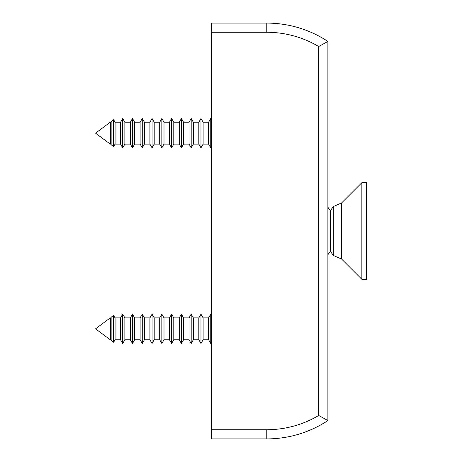 <?xml version="1.0" encoding="UTF-8"?>
<svg xmlns="http://www.w3.org/2000/svg" width="462" height="462" viewBox="0 0 462 462"><rect width="100%" height="100%" fill="white"/><g stroke="black" fill="none" stroke-linecap="round" stroke-linejoin="round"><path stroke-width="0.69" d="M327.916 420.559L327.887 420.559A110.984 110.984 0 0 1 266.77 438.9A111.082 111.082 0 0 0 327.916 420.559M327.916 41.441A111.082 111.082 0 0 0 266.77 23.1A110.984 110.984 0 0 1 327.887 41.441L327.916 41.441M318.716 46.518L327.887 41.441L327.887 420.559L318.716 415.482L318.716 46.518A101.807 101.807 0 0 0 266.77 32.271L211.74 32.271L211.74 429.729L266.77 429.729A101.807 101.807 0 0 0 318.716 415.482M211.74 32.271L211.74 23.1L266.77 23.1L266.77 32.271M266.77 429.729L266.77 438.9L211.74 438.9L211.74 429.729M110.268 144.109L95.559 133.166L110.268 122.222L110.268 144.109L110.77 144.109L111.151 144.768L111.151 121.564L113.635 119.716L113.635 146.616L111.151 144.768M110.268 122.222L110.77 122.222L110.77 144.109M120.553 144.109L120.553 122.222L115.078 122.222L113.635 119.716L115.078 122.222L115.078 144.109L120.553 144.109L122.707 147.84L122.707 118.491L124.861 122.222L124.861 144.109L130.336 144.109L132.49 147.84L132.49 118.491L130.336 122.222L130.336 144.109M120.553 122.222L122.707 118.491L124.861 122.222L130.336 122.222L132.49 118.491L134.644 122.222L134.644 144.109L140.125 144.109L142.273 147.84L142.273 118.491L144.427 122.222L144.427 144.109L149.907 144.109L152.062 147.84L152.062 118.491L149.907 122.222L149.907 144.109M132.49 118.491L134.644 122.222L140.125 122.222L140.125 144.109M140.125 122.222L142.273 118.491L144.427 122.222L149.907 122.222L152.062 118.491L154.21 122.222L154.21 144.109L159.69 144.109L161.844 147.84L161.844 118.491L163.998 122.222L163.998 144.109L169.473 144.109L171.627 147.84L171.627 118.491L169.473 122.222L169.473 144.109M152.062 118.491L154.21 122.222L159.69 122.222L159.69 144.109M159.69 122.222L161.844 118.491L163.998 122.222L169.473 122.222L171.627 118.491L173.781 122.222L173.781 144.109L179.256 144.109L181.41 147.84L181.41 118.491L179.256 122.222L179.256 144.109M171.627 118.491L173.781 122.222L179.256 122.222L181.41 118.491L183.564 122.222L183.564 144.109L189.039 144.109L191.193 147.84L191.193 118.491L189.039 122.222L189.039 144.109M181.41 118.491L183.564 122.222L189.039 122.222L191.193 118.491L193.347 122.222L193.347 144.109L198.822 144.109L200.976 147.84L200.976 118.491L203.13 122.222L203.13 144.109L208.605 144.109L210.759 147.84L210.759 118.491L211.74 120.184L210.759 118.491L208.605 122.222L208.605 144.109M191.193 118.491L193.347 122.222L198.822 122.222L198.822 144.109M110.268 339.778L95.559 328.834L110.268 317.891L110.268 339.778L110.77 339.778L111.151 340.436L111.151 317.232L113.635 315.384L113.635 342.284L111.151 340.436M110.268 317.891L110.77 317.891L110.77 339.778M120.553 339.778L120.553 317.891L115.078 317.891L113.635 315.384L115.078 317.891L115.078 339.778L120.553 339.778L122.707 343.509L122.707 314.16L124.861 317.891L124.861 339.778L130.336 339.778L132.49 343.509L132.49 314.16L134.644 317.891L134.644 339.778L140.125 339.778L142.273 343.509L142.273 314.16L144.427 317.891L144.427 339.778L149.907 339.778L152.062 343.509L152.062 314.16L154.21 317.891L154.21 339.778L159.69 339.778L161.844 343.509L161.844 314.16L163.998 317.891L163.998 339.778L169.473 339.778L171.627 343.509L171.627 314.16L173.781 317.891L173.781 339.778L179.256 339.778L181.41 343.509L181.41 314.16L183.564 317.891L183.564 339.778L189.039 339.778L191.193 343.509L191.193 314.16L193.347 317.891L193.347 339.778L198.822 339.778L200.976 343.509L200.976 314.16L203.13 317.891L203.13 339.778L208.605 339.778L210.759 343.509L210.759 314.16L211.74 315.852L210.759 314.16L208.605 317.891L208.605 339.778M120.553 317.891L122.707 314.16L124.861 317.891L130.336 317.891L130.336 339.778M130.336 317.891L132.49 314.16L134.644 317.891L140.125 317.891L140.125 339.778M140.125 317.891L142.273 314.16L144.427 317.891L149.907 317.891L149.907 339.778M149.907 317.891L152.062 314.16L154.21 317.891L159.69 317.891L159.69 339.778M159.69 317.891L161.844 314.16L163.998 317.891L169.473 317.891L169.473 339.778M169.473 317.891L171.627 314.16L173.781 317.891L179.256 317.891L179.256 339.778M179.256 317.891L181.41 314.16L183.564 317.891L189.039 317.891L189.039 339.778M189.039 317.891L191.193 314.16L193.347 317.891L198.822 317.891L198.822 339.778M341.591 259.043L341.591 202.957L333.321 206.537L333.321 255.463L333.321 206.543L330.365 210.764L330.365 251.236L333.321 255.457L341.591 259.043L361.856 279.308L366.441 279.308L366.441 182.692L361.856 182.692L361.856 279.308M330.365 210.764L327.887 207.224M330.365 251.236L327.887 254.776M124.861 144.109L122.707 147.84L124.861 144.109M134.644 144.109L132.49 147.84L134.644 144.109M144.427 144.109L142.273 147.84L144.427 144.109M154.21 144.109L152.062 147.84L154.21 144.109M163.998 144.109L161.844 147.84L163.998 144.109M173.781 144.109L171.627 147.84L173.781 144.109M183.564 144.109L181.41 147.84L183.564 144.109M193.347 144.109L191.193 147.84L193.347 144.109M203.13 144.109L200.976 147.84L203.13 144.109M211.74 146.148L210.759 147.84L211.74 146.148M115.078 144.109L113.635 146.616L115.078 144.109M198.822 122.222L200.976 118.491L203.13 122.222L208.605 122.222M110.77 122.222L111.151 121.564M124.861 339.778L122.707 343.509L124.861 339.778M134.644 339.778L132.49 343.509L134.644 339.778M144.427 339.778L142.273 343.509L144.427 339.778M154.21 339.778L152.062 343.509L154.21 339.778M163.998 339.778L161.844 343.509L163.998 339.778M173.781 339.778L171.627 343.509L173.781 339.778M183.564 339.778L181.41 343.509L183.564 339.778M193.347 339.778L191.193 343.509L193.347 339.778M203.13 339.778L200.976 343.509L203.13 339.778M211.74 341.816L210.759 343.509L211.74 341.816M115.078 339.778L113.635 342.284L115.078 339.778M198.822 317.891L200.976 314.16L203.13 317.891L208.605 317.891M110.77 317.891L111.151 317.232M341.591 202.957L361.856 182.692"/></g></svg>
